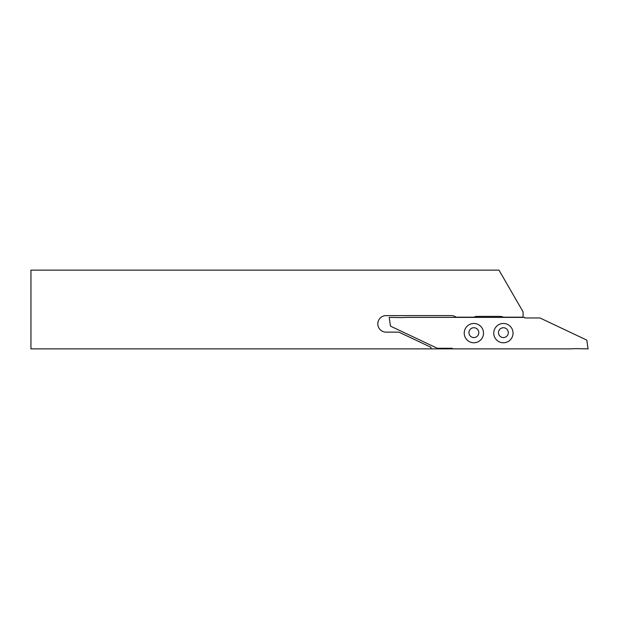 <?xml version="1.0" encoding="UTF-8"?>
<svg xmlns="http://www.w3.org/2000/svg" width="619" height="619" viewBox="0 0 619 619"><rect width="100%" height="100%" fill="white"/><g stroke="black" fill="none" stroke-linecap="round" stroke-linejoin="round"><path stroke-width="0.93" d="M478.796 332.651A4.921 4.921 0 0 0 473.875 327.73A4.921 4.921 0 0 0 468.954 332.651A4.921 4.921 0 0 0 473.875 337.572A4.921 4.921 0 0 0 478.796 332.651M430.963 348.868L30.95 348.868L30.95 270.132L498.991 270.132L523.086 311.86L523.086 317.176L503.402 317.176A8.271 8.271 0 0 0 499.881 316.386L477.396 316.386A8.271 8.271 0 0 0 473.875 317.176L456.118 317.176A8.271 8.271 0 0 0 451.266 315.605L386.078 315.605A8.271 8.271 0 0 0 377.807 323.869A8.271 8.271 0 0 0 386.078 332.14L398.891 332.14L430.963 347.298L430.963 348.868L571.469 348.868A39.368 39.368 0 0 1 576.235 348.667L588.05 348.868L586.82 340.125L539.969 317.973L525.252 317.973A0.588 0.588 0 0 1 524.664 317.385L405.809 317.377A39.368 39.368 0 0 1 401.035 317.578L389.227 317.377L390.457 326.12L437.308 348.273L452.025 348.273A0.588 0.588 0 0 1 452.613 348.861L452.613 348.868M508.323 332.651A4.921 4.921 0 0 0 503.402 327.73A4.921 4.921 0 0 0 498.481 332.651A4.921 4.921 0 0 0 503.402 337.572A4.921 4.921 0 0 0 508.323 332.651M483.516 333.123A9.649 9.649 0 0 0 473.875 323.474A9.649 9.649 0 0 0 464.227 333.123A9.649 9.649 0 0 0 473.875 342.771A9.649 9.649 0 0 0 483.516 333.123M513.05 333.123A9.649 9.649 0 0 0 503.402 323.474A9.649 9.649 0 0 0 493.753 333.123A9.649 9.649 0 0 0 503.402 342.771A9.649 9.649 0 0 0 513.05 333.123"/></g></svg>
